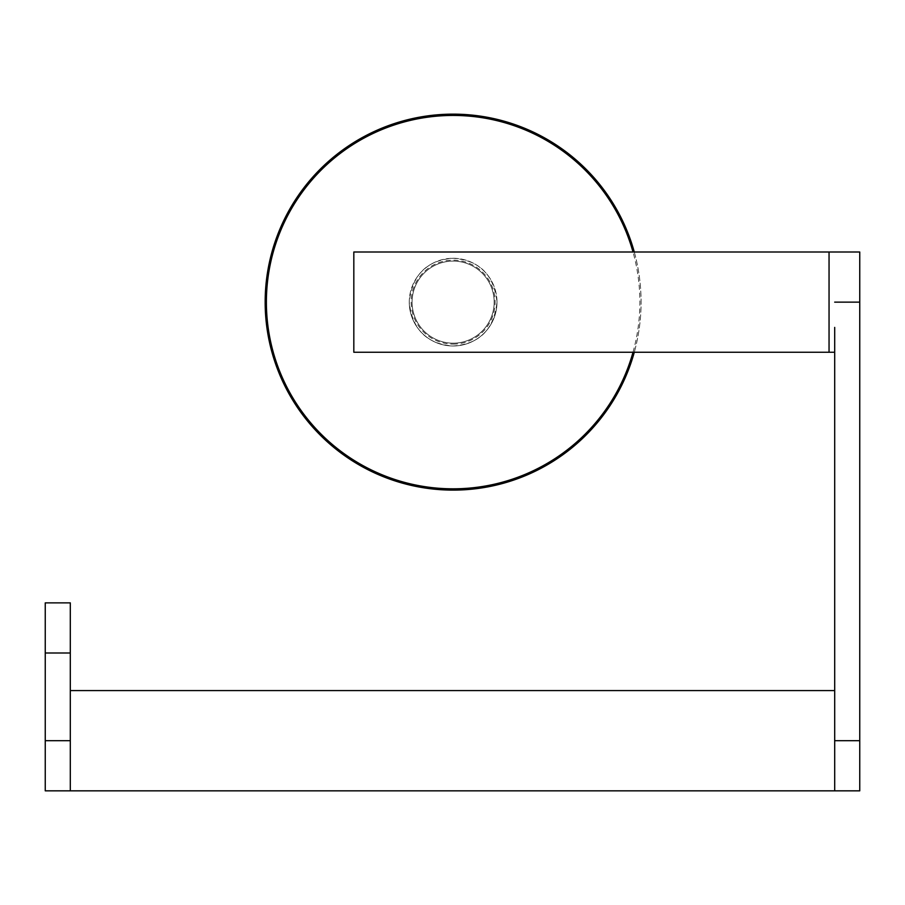 <?xml version="1.0" encoding="UTF-8"?>
<svg xmlns="http://www.w3.org/2000/svg" width="905" height="905" viewBox="0 0 905 905"><rect width="100%" height="100%" fill="white"/><g stroke="black" fill="none" stroke-linecap="round" stroke-linejoin="round"><path stroke-width="0.68" stroke-dasharray="4.53 3.39" d="M634.281 252.009A187.957 187.957 0 0 1 634.281 352.249M453.122 490.091A187.957 187.957 0 0 0 641.091 302.134A187.957 187.957 0 0 0 453.122 114.166A187.957 187.957 0 0 0 265.165 302.134A187.957 187.957 0 0 0 453.122 490.091M429.581 268.514A41.042 41.042 0 0 1 486.743 278.593A41.042 41.042 0 0 1 476.675 335.744A41.042 41.042 0 0 1 419.513 325.676A41.042 41.042 0 0 1 429.581 268.514A41.042 41.042 0 0 1 486.743 278.593A41.042 41.042 0 0 1 476.675 335.744A41.042 41.042 0 0 1 419.513 325.676A41.042 41.042 0 0 1 429.581 268.514M496.981 302.134A43.859 43.859 0 0 0 453.122 258.276A43.859 43.859 0 0 0 409.264 302.134C412.148 329.397 426.73 344.024 452.998 345.993C479.401 344.149 494.062 329.533 496.981 302.134C494.096 274.815 479.469 260.188 453.088 258.276C426.753 260.221 412.148 274.837 409.264 302.134A43.859 43.859 0 0 0 453.122 345.993A43.859 43.859 0 0 0 496.981 302.134M829.048 302.134L829.048 252.009L829.048 302.134M353.821 352.249L353.821 252.009M834.693 327.406L834.693 691.092M859.75 790.834L859.75 252.009M70.307 602.866L70.307 691.092M45.25 602.866L45.25 790.834M453.122 258.264A43.87 43.87 0 0 1 496.992 302.134A43.87 43.87 0 0 1 453.122 345.993A43.87 43.87 0 0 1 409.264 302.134A43.87 43.87 0 0 1 453.122 258.264M453.122 344.115A41.981 41.981 0 0 0 495.114 302.134A41.981 41.981 0 0 0 453.122 260.142A41.981 41.981 0 0 0 411.142 302.134A41.981 41.981 0 0 0 453.122 344.115M633.014 352.249A186.747 186.747 0 0 0 633.014 252.009M859.75 740.709L834.693 740.709M859.75 302.134L834.693 302.134M45.25 740.709L70.307 740.709M45.25 652.991L70.307 652.991"/><path stroke-width="1.36" d="M634.281 352.249A187.957 187.957 0 0 1 265.165 302.134A187.957 187.957 0 0 1 634.281 252.009M834.693 327.406L834.693 790.834L859.75 790.834L859.75 252.009L829.048 252.009L829.048 352.249L353.821 352.249L353.821 252.009L829.048 252.009L829.048 352.249L834.693 352.249M70.307 691.092L70.307 790.834L70.307 602.866L45.25 602.866L45.25 652.991L70.307 652.991M834.693 691.092L834.693 790.834L45.25 790.834L45.25 652.991M633.014 252.009A186.747 186.747 0 0 0 266.387 302.134A186.747 186.747 0 0 0 633.014 352.249M453.122 490.091A187.957 187.957 0 0 1 265.165 302.134A187.957 187.957 0 0 1 453.122 114.166M859.75 302.134L834.693 302.134M859.75 740.709L834.693 740.709M45.25 740.709L70.307 740.709M70.307 690.583L834.693 690.583"/></g></svg>

